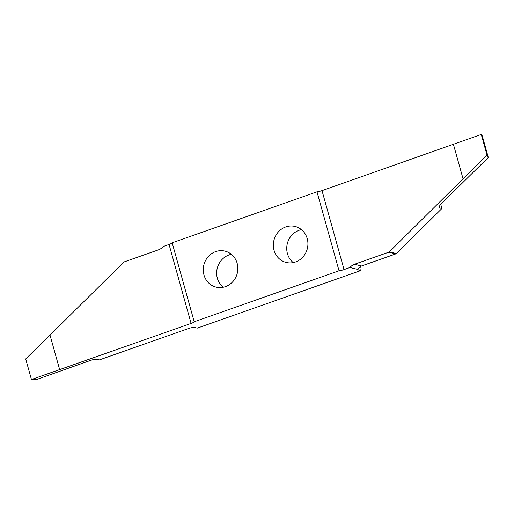 <?xml version="1.0" encoding="UTF-8"?>
<svg xmlns="http://www.w3.org/2000/svg" width="514" height="514" viewBox="0 0 514 514"><rect width="100%" height="100%" fill="white"/><g stroke="black" fill="none" stroke-linecap="round" stroke-linejoin="round"><path stroke-width="0.77" d="M293.231 262.609A18.543 17.213 104 0 1 287.435 253.62A18.543 17.213 104 0 1 301.429 229.636M307.224 238.618A18.543 17.213 -76 0 0 295.113 226.462A18.543 17.213 -76 0 0 278.26 232.032A18.543 17.213 -76 0 0 274.052 250.292A18.543 17.213 -76 0 0 286.163 262.448A18.543 17.213 -76 0 0 303.016 256.878A18.543 17.213 -76 0 0 307.224 238.618M223.153 287.275A18.543 17.213 104 0 1 217.358 278.292A18.543 17.213 104 0 1 231.351 254.302M203.974 274.964A18.543 17.213 -76 0 0 216.086 287.114A18.543 17.213 -76 0 0 232.938 281.55A18.543 17.213 -76 0 0 237.147 263.284A18.543 17.213 -76 0 0 225.036 251.134A18.543 17.213 -76 0 0 208.183 256.698A18.543 17.213 -76 0 0 203.974 274.964M59.675 369.688L50.019 335.115L123.694 262.236A1.568 1.452 -76 0 1 124.253 261.883L158.569 249.804A10.447 9.695 -76 0 0 163.105 246.559L169.055 244.465L191.099 323.428L31.444 379.505L36.462 379.55L90.291 360.487A5.224 1.015 164.4 0 1 96.889 359.299L99.343 359.909L188.111 328.664A5.224 1.015 164.4 0 1 194.665 327.489L197.26 328.131L360.777 270.57L358.181 269.927L357.95 269.098M360.526 266.38L361.04 268.231L360.777 270.57M191.099 323.428A5.224 1.015 164.4 0 0 194.208 321.758L172.164 242.801L316.99 191.818L339.034 270.782A5.224 1.015 164.4 0 0 344.046 269.587L322.002 190.63A5.224 1.015 -15.6 0 1 316.99 191.818M194.208 321.758L339.034 270.782M169.055 244.465A5.224 1.015 164.4 0 0 172.164 242.801M50.019 335.115L25.7 358.933L31.444 379.505M354.531 264.247L388.854 252.168A1.568 1.452 -76 0 0 389.413 251.815L487.009 155.022L488.3 157.483L441.622 203.422C439.29 205.863 438.57 207.36 439.451 207.9L441.905 208.511L396.378 253.55A1.568 1.452 104 0 1 395.819 253.897L361.496 265.982L354.531 264.247A10.447 9.695 -76 0 0 349.995 267.492L357.879 269.452A5.224 1.015 164.4 0 0 357.821 269.689A5.224 1.015 164.4 0 0 358.181 269.927M349.995 267.492L344.046 269.587M439.059 207.534L439.451 207.9L439.136 206.782M322.002 190.63L481.265 134.45L487.009 155.022M453.432 144.363L463.082 178.936M481.265 134.45L482.273 135.902L488.3 157.483M440.742 204.347L441.905 208.511M357.879 269.452L360.565 266.368A10.447 9.695 104 0 1 361.496 265.982M388.854 252.168L395.819 253.897M396.378 253.55L389.413 251.815"/></g></svg>
